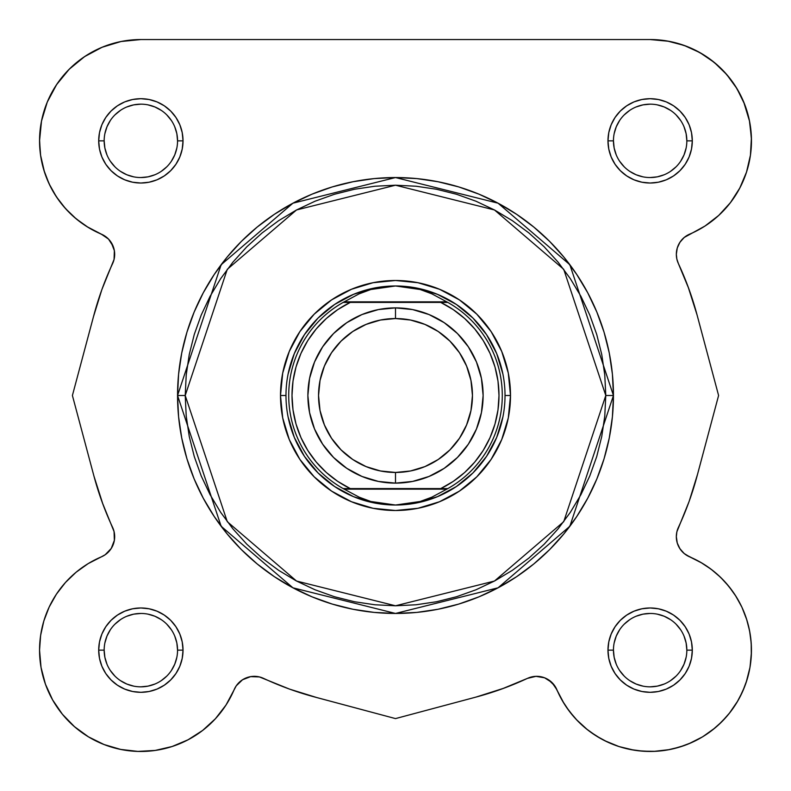 <?xml version="1.0" encoding="UTF-8"?>
<svg xmlns="http://www.w3.org/2000/svg" width="791" height="791" viewBox="0 0 791 791"><rect width="100%" height="100%" fill="white"/><g stroke="black" fill="none" stroke-linecap="round" stroke-linejoin="round"><path stroke-width="1.19" d="M102.899 504.203L93.941 476.093L72.406 395.5L93.496 316.608L101.851 289.644L114.062 259.408L114.369 250.678L111.234 242.521L108.515 239.08L105.163 236.242L88.147 227.373L76.104 218.771L65.445 208.508L56.388 196.791L49.141 183.888L43.851 170.065L40.628 155.619L39.55 140.857A101.307 101.307 0 0 1 140.857 39.55L650.143 39.55L668.761 41.28M674.723 42.576L686.776 46.402L674.723 42.576M693.4 49.25L703.595 54.797L693.4 49.25M709.843 59.018L718.663 66.236L709.843 59.018M724.002 71.516L731.507 80.494L724.002 71.516M735.531 86.348L741.81 97.728M743.738 102.088L749.502 121.092M749.898 123.178L751.44 139.503M746.813 171.172L745.221 175.849L746.813 171.172M740.722 186.231L737.855 191.551M732.258 200.182L728.412 205.185M721.54 212.739L717.051 216.932M708.4 223.744L704.03 226.641M685.837 236.242L689.683 234.136L684.788 237.013M683.632 237.972L679.766 242.521L677.442 247.415L679.766 242.521L682.485 239.08M677.027 248.809L676.345 253.515L677.027 248.809M676.345 255.058L676.592 257.708M676.888 259.221L678.381 263.561A21.901 21.901 0 0 1 676.335 254.297L676.849 259.043L678.381 263.561L688.852 288.824L697.059 314.907L718.594 395.5L697.079 476.024L718.594 395.5L697.059 314.917L718.594 395.5L697.504 474.392L689.149 501.356L676.888 531.779M688.101 286.797L697.059 314.917L688.852 288.824L678.381 263.561A312.138 312.138 0 0 1 697.059 314.917L718.594 395.5L697.504 474.392A312.138 312.138 0 0 1 678.381 527.439L676.849 531.957L676.335 536.703A21.901 21.901 0 0 1 678.381 527.439L676.849 531.957L676.335 536.703L677.264 543.022L679.973 548.796L684.235 553.552L689.683 556.874A21.901 21.901 0 0 1 678.381 527.439M697.059 476.093L696.377 478.595M690.424 497.747L688.842 502.176M676.592 533.292L676.335 536.338M676.345 537.494L677.027 542.191M677.442 543.585L679.884 548.667L683.632 553.028L679.766 548.479L677.788 544.554M685.837 554.758L700.757 562.381L711.079 569.213L720.492 577.242L728.847 586.358L736.035 596.434L741.948 607.3L746.486 618.809L749.581 630.793L751.203 643.053L751.312 655.423L749.917 667.723L747.03 679.756L742.7 691.344L736.985 702.319L729.974 712.513L721.778 721.778L712.513 729.974L702.319 736.985L691.344 742.7L679.746 747.03L667.723 749.917L655.423 751.312L643.053 751.203L630.793 749.581L618.809 746.486L607.3 741.948L596.434 736.045L586.358 728.857L577.242 720.492L569.213 711.079L562.381 700.757L554.758 685.837L556.864 689.683L551.92 682.485L554.758 685.837L563.983 703.426M689.999 557.002L701.924 563.063M705.661 565.397L713.274 570.904M717.18 574.187L723.557 580.337M725.555 582.492L732.723 591.46L726.998 584.134M735.254 595.188L741.464 606.292M741.988 607.399L746.852 619.986L741.948 607.3L736.035 596.434L728.847 586.358L720.492 577.242L711.079 569.213M748.049 624.089L750.056 633.393M750.768 638.416L751.41 647.256L750.768 638.416M751.43 652.1L750.086 666.734M749.947 667.545L746.14 682.504M744.687 686.529L739.585 697.721M737.825 700.885L729.154 713.551L737.825 700.885M727.048 716.092L718.327 725.07M715.044 727.928L702.853 736.658M702.467 736.896L688.615 743.866M684.601 745.409L672.765 748.889L684.601 745.409M669.285 749.621L654.038 751.371L669.285 749.621M650.667 751.45L638.228 750.748L650.667 751.45M633.927 750.145L619.224 746.615M618.789 746.477L604.571 740.623M600.755 738.596L590.343 731.922L600.755 738.596M587.545 729.806L576.234 719.434L587.545 729.806M573.93 716.893L566.336 707.065M504.203 688.101L476.083 697.059L395.5 718.594L314.976 697.079L395.5 718.594L476.083 697.059L395.5 718.594L316.608 697.504L289.644 689.149L259.408 676.938L250.678 676.631L242.521 679.766L239.08 682.485L236.242 685.837L226.028 705.008L215.429 718.722L202.644 730.429L188.06 739.783L172.092 746.516L155.204 750.432L137.901 751.41L120.687 749.423L104.056 744.529L88.503 736.876L74.492 726.682L62.41 714.253L52.631 699.936L45.433 684.175L41.033 667.406L39.55 650.143A101.307 101.307 0 0 1 101.317 556.874L105.163 554.758L111.234 548.479L114.369 540.322L114.062 531.592L102.148 502.176L93.941 476.083L72.406 395.5L93.921 314.976L72.406 395.5L93.941 476.083L102.148 502.176M501.81 688.981L498.548 690.148M314.907 697.059L312.405 696.377M227.017 703.426L224.664 707.065M217.07 716.893L214.766 719.434M203.455 729.806L200.657 731.922M190.245 738.596L186.429 740.623M157.073 750.145L152.772 750.748L157.073 750.145M140.333 751.45L136.962 751.371L140.333 751.45M121.715 749.621L118.235 748.889M106.399 745.409L102.385 743.866M75.956 727.928L72.673 725.07M63.952 716.092L61.846 713.551M53.175 700.885L51.415 697.721L53.175 700.885M46.313 686.529L44.86 682.504L46.313 686.529M39.57 652.1L39.59 647.256M40.232 638.416L40.944 633.393M42.951 624.089L44.148 619.986M49.052 607.3L49.358 606.648L49.052 607.3M55.756 595.168L58.277 591.46M64.002 584.134L67.443 580.337L64.002 584.134M73.82 574.187L77.726 570.904L73.82 574.187M85.339 565.397L89.076 563.063L85.339 565.397M106.212 553.987L107.368 553.028M110.72 549.261L111.116 548.667M113.558 543.585L113.736 543.022M114.398 533.282L114.112 531.779M93.941 314.907L94.623 312.405M100.576 293.263L102.158 288.824M114.112 259.221L114.398 257.728L114.112 259.221M114.665 254.662L114.655 253.515L114.665 254.662M113.973 248.809L113.558 247.415L113.973 248.809M111.116 242.333L110.72 241.749L111.116 242.333M107.368 237.972L106.212 237.013L107.368 237.972M88.147 227.373L101.317 234.136L86.97 226.641M82.6 223.744L73.949 216.932M69.46 212.739L62.588 205.185L69.46 212.739M58.732 200.172L53.145 191.551M50.268 186.221L45.779 175.849M44.484 172.092L40.568 155.204M40.331 153.414L39.56 139.503M41.112 123.159L41.528 120.914M46.896 102.998L49.19 97.728M55.469 86.348L59.493 80.494L55.469 86.348M66.998 71.516L72.337 66.236L66.998 71.516M81.157 59.018L87.406 54.797M97.6 49.25L104.224 46.402M116.277 42.576L122.239 41.28L116.277 42.576M554.758 685.837L548.479 679.766L551.92 682.485L544.554 677.788L535.942 676.345L527.439 678.381L502.176 688.852M113.212 246.446L108.515 239.08L101.317 234.136A101.307 101.307 0 0 1 39.55 140.857L41.498 121.092L47.262 102.088L56.626 84.578L69.222 69.222L84.578 56.626L102.088 47.262L121.092 41.498L140.857 39.55L650.143 39.55L667.406 41.033L684.175 45.433L699.936 52.631L714.253 62.41L726.682 74.492L736.876 88.503L744.529 104.056L749.423 120.687L751.41 137.901L750.432 155.204L746.516 172.092L739.783 188.06L730.429 202.644L718.722 215.429L705.008 226.028L684.235 237.458L679.973 242.204L677.264 247.988L676.335 254.297L677.264 247.988M154.888 174.762L148.016 176.848L140.857 177.55M171.36 161.255L174.762 154.888L176.848 148.016M120.479 110.354L114.913 114.913L120.479 110.354M616.238 154.888L614.152 148.016L613.45 140.857L607.972 140.857A42.17 42.17 0 0 1 650.143 98.697A42.17 42.17 0 0 1 692.303 140.857L686.835 140.857A36.693 36.693 0 0 0 650.143 104.165A36.693 36.693 0 0 0 613.45 140.857A36.693 36.693 0 0 1 650.143 104.165A36.693 36.693 0 0 1 686.835 140.857A36.693 36.693 0 0 1 650.143 177.55A36.693 36.693 0 0 1 613.45 140.857L613.45 140.857A36.693 36.693 0 0 0 650.143 177.55A36.693 36.693 0 0 0 686.835 140.857L686.123 133.699L684.037 126.817M629.745 171.36L636.102 174.762L642.984 176.848M680.646 120.479L676.087 114.913L680.646 120.479M110.354 670.521L114.913 676.087L110.354 670.521M174.762 636.112L176.848 642.984L177.55 650.143A36.693 36.693 0 0 0 140.857 613.45A36.693 36.693 0 0 0 104.165 650.143L98.697 650.143A42.17 42.17 0 0 1 140.857 607.972A42.17 42.17 0 0 1 183.028 650.143L177.55 650.143A36.693 36.693 0 0 1 140.857 686.835A36.693 36.693 0 0 1 104.165 650.143A36.693 36.693 0 0 1 140.857 613.45A36.693 36.693 0 0 1 177.55 650.143L183.028 650.143L182.217 641.916L179.814 634.006L175.918 626.719L170.678 620.322L164.281 615.082L156.994 611.186L149.084 608.783L140.857 607.972L132.631 608.783L124.721 611.186L117.434 615.082L111.047 620.322L105.796 626.719L101.901 634.006L99.498 641.916L98.697 650.143L99.498 658.369L101.901 666.279L105.796 673.566L111.047 679.953L117.434 685.204L124.721 689.099L132.631 691.502L140.857 692.313L149.084 691.502L156.994 689.099L164.281 685.204L170.678 679.953L175.918 673.566L179.814 666.279L182.217 658.369L183.028 650.143A42.17 42.17 0 0 1 140.857 692.313A42.17 42.17 0 0 1 98.697 650.143L104.165 650.143L104.877 657.301L106.963 664.183M161.255 619.64L154.888 616.238L148.016 614.152M670.521 680.646L676.087 676.087L670.521 680.646M636.112 616.238L642.984 614.152L650.143 613.45M619.64 629.745L616.238 636.112L614.152 642.984M605.787 395.5L563.726 521.674L494.454 581.049L395.5 605.787L296.546 581.049L227.274 521.674L185.213 395.5L177.55 395.5L221.144 526.272L292.937 587.812L395.5 613.45L498.063 587.812L569.856 526.272L613.45 395.5L605.787 395.5L604.769 416.115L601.743 436.523L596.73 456.545L589.779 475.974L580.95 494.632L570.341 512.331L558.05 528.902L544.198 544.198L528.902 558.05L512.331 570.351L494.632 580.95L475.974 589.779L456.545 596.73L436.523 601.743L416.115 604.769L395.5 605.787L374.885 604.769L354.477 601.743L334.455 596.73L315.026 589.779L296.368 580.95L278.669 570.351L262.098 558.05L246.802 544.198L232.95 528.902L220.659 512.331L210.05 494.632L201.221 475.974L194.27 456.545L189.257 436.523L186.231 416.115L185.213 395.5L186.231 374.885L189.257 354.477L194.27 334.455L201.221 315.026L210.05 296.378L220.659 278.669L232.95 262.098L246.802 246.812L262.098 232.95L278.669 220.659L296.368 210.05L315.026 201.221L334.455 194.27L354.477 189.257L374.885 186.231L395.5 185.213L416.115 186.231L436.523 189.257L456.545 194.27L475.974 201.221L494.632 210.05L512.331 220.659L528.902 232.95L544.198 246.812L558.05 262.098L570.341 278.669L580.95 296.378L589.779 315.026L596.73 334.455L601.743 354.477L604.769 374.885L605.787 395.5L613.45 395.5A217.95 217.95 0 0 1 395.5 613.45A217.95 217.95 0 0 1 177.55 395.5L178.598 416.867L181.732 438.016L186.933 458.77L194.141 478.911L203.287 498.241L214.282 516.592L227.017 533.767L241.384 549.616L257.233 563.983L274.418 576.718L292.759 587.713L312.089 596.859L332.23 604.067L352.984 609.268L374.133 612.402L395.5 613.45L416.867 612.402L438.016 609.268L458.77 604.067L478.911 596.859L498.241 587.713L516.582 576.718L533.767 563.983L549.616 549.616L563.983 533.767L576.718 516.592L587.713 498.241L596.859 478.911L604.067 458.77L609.268 438.016L612.402 416.867L613.45 395.5L612.402 374.133L609.268 352.984L604.067 332.23L596.859 312.099L587.713 292.759L576.718 274.418L563.983 257.233L549.616 241.384L533.767 227.027L516.582 214.282L498.241 203.287L478.911 194.141L458.77 186.933L438.016 181.742L416.867 178.598L395.5 177.55L374.133 178.598L352.984 181.742L332.23 186.933L312.089 194.141L292.759 203.287L274.418 214.282L257.233 227.027L241.384 241.384L227.017 257.233L214.282 274.418L203.287 292.759L194.141 312.099L186.933 332.23L181.732 352.984L178.598 374.133L177.55 395.5A217.95 217.95 0 0 1 395.5 177.55A217.95 217.95 0 0 1 613.45 395.5L569.856 264.728L498.063 203.188L395.5 177.55L292.937 203.188L221.144 264.728L177.55 395.5L185.213 395.5L227.274 269.326L296.546 209.951L395.5 185.213L494.454 209.951L563.726 269.326L605.787 395.5M177.55 140.857L183.028 140.857A42.17 42.17 0 0 1 140.857 183.028A42.17 42.17 0 0 1 98.697 140.857L99.498 149.084L101.901 156.994L105.796 164.291L111.047 170.678L117.434 175.918L124.721 179.814L132.631 182.217L140.857 183.028L149.084 182.217L156.994 179.814L164.281 175.918L170.678 170.678L175.918 164.291L179.814 156.994L182.217 149.084L183.028 140.857L182.217 132.631L179.814 124.721L175.918 117.434L170.678 111.047L164.281 105.796L156.994 101.901L149.084 99.508L140.857 98.697L132.631 99.508L124.721 101.901L117.434 105.796L111.047 111.047L105.796 117.434L101.901 124.721L99.498 132.631L98.697 140.857L104.165 140.857A36.693 36.693 0 0 0 140.857 177.55A36.693 36.693 0 0 0 177.55 140.857A36.693 36.693 0 0 0 140.857 104.165A36.693 36.693 0 0 0 104.165 140.857L98.697 140.857A42.17 42.17 0 0 1 140.857 98.697A42.17 42.17 0 0 1 183.028 140.857L177.55 140.857A36.693 36.693 0 0 1 140.857 177.55A36.693 36.693 0 0 1 104.165 140.857A36.693 36.693 0 0 1 140.857 104.165A36.693 36.693 0 0 1 177.55 140.857L176.848 133.699L174.752 126.817M686.835 650.143L692.303 650.143A42.17 42.17 0 0 1 650.143 692.313A42.17 42.17 0 0 1 607.972 650.143L608.783 658.369L611.186 666.279L615.082 673.566L620.322 679.953L626.719 685.204L634.006 689.099L641.916 691.502L650.143 692.313L658.369 691.502L666.279 689.099L673.566 685.204L679.953 679.953L685.204 673.566L689.099 666.279L691.502 658.369L692.303 650.143L691.502 641.916L689.099 634.006L685.204 626.719L679.953 620.322L673.566 615.082L666.279 611.186L658.369 608.783L650.143 607.972L641.916 608.783L634.006 611.186L626.719 615.082L620.322 620.322L615.082 626.719L611.186 634.006L608.783 641.916L607.972 650.143L613.45 650.143A36.693 36.693 0 0 0 650.143 686.835A36.693 36.693 0 0 0 686.835 650.143A36.693 36.693 0 0 0 650.143 613.45A36.693 36.693 0 0 0 613.45 650.143L607.972 650.143A42.17 42.17 0 0 1 650.143 607.972A42.17 42.17 0 0 1 692.303 650.143L686.835 650.143A36.693 36.693 0 0 1 650.143 686.835A36.693 36.693 0 0 1 613.45 650.143A36.693 36.693 0 0 1 650.143 613.45A36.693 36.693 0 0 1 686.835 650.143L686.123 642.984L684.037 636.102M510.502 395.5L505.024 395.5L510.502 395.5L508.287 373.065L501.741 351.491L491.122 331.607L476.815 314.185L459.393 299.878L439.509 289.259L417.935 282.713L395.5 280.498L373.065 282.713L351.491 289.259L331.607 299.878L314.185 314.185L299.878 331.607L289.259 351.491L282.713 373.065L280.498 395.5A115.002 115.002 0 0 1 395.5 280.498A115.002 115.002 0 0 1 510.502 395.5A115.002 115.002 0 0 1 395.5 510.502A115.002 115.002 0 0 1 280.498 395.5L282.713 417.935L289.259 439.509L299.878 459.393L314.185 476.815L331.607 491.122L351.491 501.741L373.065 508.287L395.5 510.502L417.935 508.287L439.509 501.741L459.393 491.122L476.815 476.815L491.122 459.393L501.741 439.509L508.287 417.935L510.502 395.5M285.976 395.5L280.498 395.5L285.976 395.5M242.521 679.766L236.242 685.837L234.136 689.683A21.901 21.901 0 0 1 263.561 678.381A312.138 312.138 0 0 0 316.608 697.504L395.5 718.594L476.083 697.059A312.138 312.138 0 0 0 527.439 678.381A21.901 21.901 0 0 1 556.864 689.683A101.307 101.307 0 0 0 721.778 721.778A101.307 101.307 0 0 0 689.683 556.874M40.628 635.381L39.55 650.143L40.628 635.381L43.851 620.935L49.141 607.112L56.388 594.209L65.445 582.492L76.104 572.229L88.147 563.627L101.317 556.874A21.901 21.901 0 0 0 112.619 527.439A312.138 312.138 0 0 1 93.941 476.083L72.406 395.5L93.496 316.608A312.138 312.138 0 0 1 112.619 263.561A21.901 21.901 0 0 0 101.317 234.136M686.835 140.857L692.303 140.857A42.17 42.17 0 0 1 650.143 183.028A42.17 42.17 0 0 1 607.972 140.857L608.783 149.084L611.186 156.994L615.082 164.291L620.322 170.678L626.719 175.918L634.006 179.814L641.916 182.217L650.143 183.028L658.369 182.217L666.279 179.814L673.566 175.918L679.953 170.678L685.204 164.291L689.099 156.994L691.502 149.084L692.303 140.857L691.502 132.631L689.099 124.721L685.204 117.434L679.953 111.047L673.566 105.796L666.279 101.901L658.369 99.508L650.143 98.697L641.916 99.508L634.006 101.901L626.719 105.796L620.322 111.047L615.082 117.434L611.186 124.721L608.783 132.631L607.972 140.857L613.45 140.857M121.092 41.498L102.088 47.262L84.578 56.626M39.55 140.857L40.628 155.619M43.851 170.065L49.141 183.888M56.388 196.791L65.445 208.508L76.104 218.771M101.851 289.644L93.496 316.608M114.655 535.942L114.369 540.322L111.234 548.479L105.163 554.758M74.492 726.682L88.503 736.876L104.056 744.529L120.687 749.423M172.092 746.516L188.06 739.783L202.644 730.429L215.429 718.722M562.381 700.757L569.213 711.079M577.242 720.492L586.358 728.857M618.809 746.486L630.793 749.581M655.423 751.312L667.723 749.917L679.746 747.03L691.344 742.7L702.319 736.985M712.513 729.974L721.778 721.778L729.974 712.513M736.985 702.319L742.7 691.344M751.312 655.423L751.203 643.053L749.581 630.793M677.264 543.022L676.335 536.703M689.149 501.356L697.504 474.392M679.973 242.204L684.235 237.458L689.683 234.136A21.901 21.901 0 0 0 676.335 254.297M718.722 215.429L730.429 202.644M739.783 188.06L746.516 172.092M751.41 137.901L749.423 120.687M684.175 45.433L667.406 41.033M288.082 374.133L294.311 353.587L304.436 334.652L318.051 318.051L334.652 304.436L353.587 294.311L374.133 288.082M416.867 288.082L437.413 294.311L456.348 304.436L472.949 318.051L486.564 334.652L496.689 353.587L502.918 374.133M502.918 416.867L496.689 437.413L486.564 456.348L472.949 472.949L456.348 486.564L437.413 496.689L416.867 502.918M374.133 502.918L353.587 496.689L334.652 486.564L318.051 472.949L304.436 456.348L294.311 437.413L288.082 416.867M120.469 680.646L126.817 684.037L133.699 686.123M140.847 686.835L148.016 686.123L154.898 684.037M161.235 680.655L166.802 676.087M171.36 670.541L174.752 664.183L176.848 657.301M171.37 629.765L166.802 624.198M140.867 613.45L133.699 614.152L126.817 616.248M120.489 619.63L114.913 624.198M110.354 629.745L106.963 636.102L104.877 642.984M104.165 650.133L104.165 650.143A36.693 36.693 0 0 0 140.857 686.835A36.693 36.693 0 0 0 177.55 650.143M104.165 140.857L104.877 148.016L106.963 154.898M110.344 161.235L114.913 166.802M120.469 171.36L126.817 174.762L133.699 176.848M161.235 171.37L166.802 166.802M171.37 120.489L166.802 114.913M161.255 110.364L154.898 106.963L148.016 104.877M140.867 104.165L133.699 104.877L126.817 106.963M110.354 120.469L106.963 126.817L104.877 133.699M619.63 161.235L624.198 166.802M650.133 177.55L657.301 176.848L664.183 174.762M670.511 171.37L676.087 166.802M680.646 161.255L684.037 154.898L686.123 148.016M670.531 110.364L664.183 106.963L657.301 104.877M650.153 104.165L642.984 104.877L636.102 106.963M629.765 110.344L624.198 114.913M619.64 120.469L616.248 126.817L614.152 133.699M613.45 650.143L614.152 657.301L616.248 664.183M619.63 670.511L624.198 676.087M629.745 680.646L636.102 684.037L642.984 686.123M650.133 686.835L657.301 686.123L664.183 684.037M680.646 670.541L684.037 664.183L686.123 657.301M680.655 629.765L676.087 624.198M670.531 619.64L664.183 616.248L657.301 614.152M629.765 619.63L624.198 624.198M650.143 39.55A101.307 101.307 0 0 1 689.683 234.136M234.136 689.683A101.307 101.307 0 0 1 39.55 650.143M395.5 483.123A87.623 87.623 0 0 1 307.877 395.5A87.623 87.623 0 0 1 395.5 307.887A87.623 87.623 0 0 0 307.877 395.5A87.623 87.623 0 0 0 395.5 483.123L395.5 472.454A76.954 76.954 0 0 1 318.546 395.5A76.954 76.954 0 0 1 395.5 318.546L395.5 307.887L378.405 309.568L361.971 314.551L346.824 322.649L333.545 333.545L322.649 346.824L314.551 361.971L309.568 378.405L307.877 395.5L309.568 412.595L314.551 429.029L322.649 444.176L333.545 457.455L346.824 468.351L361.971 476.449L378.405 481.432L395.5 483.123L412.595 481.432L429.029 476.449L444.176 468.351L457.455 457.455L468.351 444.176L476.449 429.029L481.432 412.595L483.123 395.5L481.432 378.405L476.449 361.971L468.351 346.824L457.455 333.545L444.176 322.649L429.029 314.551L412.595 309.568L395.5 307.887L395.5 318.546L410.509 320.029L424.945 324.409L438.254 331.518L449.911 341.089L459.482 352.746L466.591 366.055L470.971 380.491L472.454 395.5L470.971 410.509L466.591 424.945L459.482 438.254L449.911 449.911L438.254 459.482L424.945 466.591L410.509 470.971L395.5 472.454L380.491 470.971L366.055 466.591L352.746 459.482L341.089 449.911L331.518 438.254L324.409 424.945L320.029 410.509L318.546 395.5L320.029 380.491L324.409 366.055L331.518 352.746L341.089 341.089L352.746 331.518L366.055 324.409L380.491 320.029L395.5 318.546A76.954 76.954 0 0 1 472.454 395.5A76.954 76.954 0 0 1 395.5 472.454L395.5 483.123A87.623 87.623 0 0 0 483.123 395.5A87.623 87.623 0 0 0 395.5 307.887A87.623 87.623 0 0 1 483.123 395.5A87.623 87.623 0 0 1 395.5 483.123M444.7 488.591L343.185 488.591A106.785 106.785 0 0 1 343.185 302.409L359.104 293.856L370.841 289.506L383.052 286.866L395.5 285.976A109.524 109.524 0 0 0 285.976 395.5A109.524 109.524 0 0 0 395.5 505.024L407.948 504.134L420.159 501.494L431.896 497.144L446.826 489.145L344.174 489.145L359.104 497.144L370.841 501.494L383.052 504.134L395.5 505.024A109.524 109.524 0 0 1 285.976 395.5A109.524 109.524 0 0 1 395.5 285.976L407.948 286.866L420.159 289.506L431.896 293.856L447.815 302.409L440.725 302.409L453.263 309.617L464.663 318.506L474.719 328.898L483.232 340.585L490.025 353.35L494.978 366.935L497.994 381.074L499.002 395.5L497.994 409.926L494.978 424.065L490.025 437.65L483.232 450.415L474.719 462.102L464.663 472.494L453.263 481.383L440.725 488.591L350.275 488.591L337.737 481.383L326.337 472.494L316.281 462.102L307.768 450.415L300.976 437.65L296.022 424.065L293.006 409.926L291.998 395.5L293.006 381.074L296.022 366.935L300.976 353.35L307.768 340.585L316.281 328.898L326.337 318.506L337.737 309.617L350.275 302.409L440.725 302.409L346.3 302.409M343.185 302.409A106.785 106.785 0 0 0 343.185 488.591L344.174 489.145L343.185 488.591L350.275 488.591A103.502 103.502 0 0 1 350.275 302.409L343.185 302.409L344.174 301.855L446.826 301.855L344.174 301.855L359.104 293.856L370.841 289.506L395.5 285.976L420.159 289.506L431.896 293.856L447.815 302.409A106.785 106.785 0 0 1 447.815 488.591L446.826 489.145L447.815 488.591A106.785 106.785 0 0 0 447.815 302.409L440.725 302.409A103.502 103.502 0 0 1 440.725 488.591L447.815 488.591M344.174 489.145L446.826 489.145L431.896 497.144L420.159 501.494L395.5 505.024L370.841 501.494L359.104 497.144L344.174 489.145M395.5 505.024A109.524 109.524 0 0 0 505.024 395.5A109.524 109.524 0 0 0 395.5 285.976A109.524 109.524 0 0 1 505.024 395.5A109.524 109.524 0 0 1 395.5 505.024"/></g></svg>

